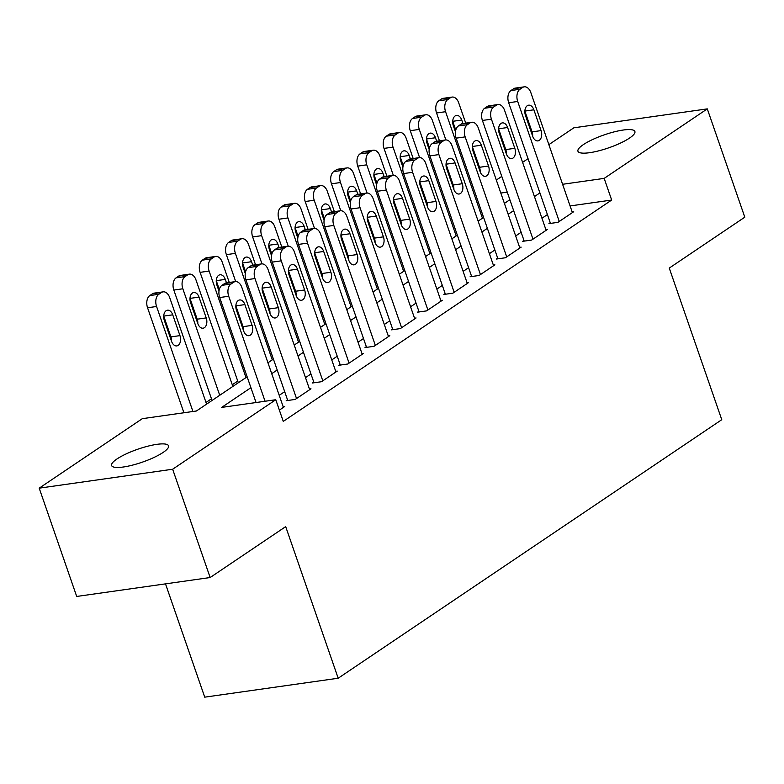 <?xml version="1.0" encoding="UTF-8"?>
<svg xmlns="http://www.w3.org/2000/svg" width="784" height="784" viewBox="0 0 784 784"><rect width="100%" height="100%" fill="white"/><g stroke="black" fill="none" stroke-linecap="round" stroke-linejoin="round"><path stroke-width="1.18" d="M629.503 138.092A30.125 6.86 160.9 0 1 598.653 150.861A30.125 6.86 160.9 0 1 577.945 151.224A30.125 6.86 160.9 0 1 583.335 144.638A30.125 6.86 160.9 0 1 614.186 131.869A30.125 6.86 160.9 0 1 634.893 131.506A30.125 6.86 160.9 0 1 629.503 138.092M163.16 452.407A30.125 6.86 160.9 0 1 132.31 465.177A30.125 6.86 160.9 0 1 111.612 465.539A30.125 6.86 160.9 0 1 116.992 458.954A30.125 6.86 160.9 0 1 147.853 446.184A30.125 6.86 160.9 0 1 168.55 445.822A30.125 6.86 160.9 0 1 163.16 452.407M165.502 583.864L204.732 697.162L338.188 678.229L721.77 419.695L669.262 268.089L744.8 217.178L707.295 108.878L604.18 178.38L562.589 184.289M338.188 678.229L285.69 526.623L210.151 577.534L76.705 596.457L39.2 488.167L142.316 418.666L196.421 410.992L247.146 376.8M237.748 381.063L232.28 384.748M211.474 398.772L206.006 402.457M496.321 180.065L501.78 176.38M522.585 162.357L528.053 158.672M548.859 144.648L573.849 127.812L707.295 108.878M550.241 222.744L548.927 223.626L557.943 222.342L573.712 211.719L572.163 211.945M523.967 240.443L522.654 241.335L531.67 240.051L547.438 229.428L545.889 229.643M497.693 258.152L496.38 259.043L505.396 257.76L521.164 247.136L519.616 247.352M471.419 275.86L470.106 276.752L479.122 275.468L494.89 264.845L493.342 265.061M445.155 293.569L443.832 294.461L452.858 293.177L468.616 282.554L467.078 282.769M418.881 311.277L417.568 312.169L426.584 310.885L442.343 300.262L440.804 300.478M392.608 328.986L391.294 329.868L400.31 328.594L416.069 317.971L414.53 318.186M366.334 346.695L365.021 347.577L374.037 346.303L389.805 335.679L388.256 335.895M340.06 364.403L338.747 365.285L347.763 364.011L363.531 353.388L361.983 353.604M313.786 382.112L312.473 382.994L321.489 381.72L337.257 371.097L335.709 371.312M287.512 399.82L286.199 400.702L295.215 399.428L310.983 388.795L309.435 389.021M250.909 387.698L221.666 407.406L275.772 399.732L283.269 421.39L611.677 200.047L570.086 205.947M547.408 214.571L541.95 218.256M521.135 232.28L515.676 235.964M494.871 249.988L489.402 253.673M468.597 267.697L463.128 271.382M442.323 285.405L436.855 289.09M416.049 303.104L410.581 306.789M389.775 320.813L384.307 324.498M363.502 338.521L358.033 342.206M337.228 356.23L331.769 359.915M310.954 373.939L305.495 377.623M284.69 391.647L279.222 395.332M279.369 410.11L284.71 406.504L283.161 406.729M210.151 577.534L172.656 469.234L39.2 488.167M611.677 200.047L604.18 178.38M275.772 399.732L172.656 469.234M539.911 192.913L534.443 196.598M513.638 210.622L508.169 214.306M487.364 228.33L481.895 232.015M461.09 246.039L455.631 249.714M434.826 263.738L429.358 267.422M408.552 281.446L403.084 285.131M382.278 299.155L376.81 302.84M356.005 316.863L350.536 320.548M329.731 334.572L324.262 338.257M303.457 352.281L297.989 355.965M277.183 369.989L271.725 373.674M507.238 192.139L500.809 193.05M267.952 362.776L273.41 359.092M294.216 345.068L299.684 341.393M320.489 327.369L325.958 323.684M346.763 309.66L352.232 305.976M373.037 291.952L378.505 288.267M399.311 274.243L404.779 270.558M425.585 256.535L431.053 252.85M451.858 238.826L457.317 235.141M478.132 221.117L483.591 217.433M504.396 203.409L509.865 199.724M265.07 401.251L228.712 296.254A9.418 5.968 81.9 0 1 230.966 284.053L233.593 282.279A9.418 5.968 81.9 0 1 235.269 281.623A9.418 5.968 81.9 0 1 241.844 287.405L283.396 407.396M235.269 281.623L226.253 282.897A9.418 5.968 -98.1 0 0 224.577 283.563L221.95 285.327A9.418 5.968 -98.1 0 0 219.696 297.538L256.054 402.535M236.474 310.258A7.536 4.773 -98.1 0 1 239.62 299.968A7.536 4.773 -98.1 0 1 244.882 304.594L252.085 325.38A7.536 4.773 -98.1 0 1 248.94 335.67A7.536 4.773 -98.1 0 1 243.677 331.054L236.474 310.258M235.857 305.838A7.536 4.773 -98.1 0 1 235.866 305.868L243.06 326.663A7.536 4.773 -98.1 0 1 243.687 331.083M192.933 411.482L156.575 306.485A9.418 5.968 81.9 0 1 158.829 294.284L161.455 292.51A9.418 5.968 81.9 0 1 163.131 291.854A9.418 5.968 81.9 0 1 169.707 297.636L206.584 404.132M183.917 412.766L147.559 307.769A9.418 5.968 -98.1 0 1 149.813 295.568L152.439 293.794A9.418 5.968 -98.1 0 1 154.115 293.138L163.131 291.854M171.549 341.314A7.536 4.773 81.9 0 0 170.932 336.895L163.729 316.099A7.536 4.773 81.9 0 0 163.719 316.07M164.336 320.489L171.539 341.285A7.536 4.773 81.9 0 0 176.802 345.911A7.536 4.773 81.9 0 0 179.948 335.621L172.745 314.825A7.536 4.773 81.9 0 0 167.482 310.199A7.536 4.773 81.9 0 0 164.336 320.489M296.528 398.537L254.986 278.545A9.418 5.968 81.9 0 1 257.24 266.344L259.867 264.571A9.418 5.968 81.9 0 1 261.542 263.914A9.418 5.968 81.9 0 1 268.118 269.696L309.67 389.687M261.542 263.914L252.526 265.198A9.418 5.968 -98.1 0 0 250.851 265.854L248.224 267.618A9.418 5.968 -98.1 0 0 245.96 279.829L287.748 400.487M262.748 292.55A7.536 4.773 -98.1 0 1 265.894 282.26A7.536 4.773 -98.1 0 1 271.156 286.885L278.349 307.671A7.536 4.773 -98.1 0 1 275.204 317.971A7.536 4.773 -98.1 0 1 269.951 313.345L262.748 292.55M262.13 288.13A7.536 4.773 -98.1 0 1 262.14 288.159L269.333 308.955A7.536 4.773 -98.1 0 1 269.961 313.375M322.802 380.828L281.25 260.837A9.418 5.968 81.9 0 1 283.504 248.636L286.14 246.862A9.418 5.968 81.9 0 1 287.816 246.205A9.418 5.968 81.9 0 1 294.392 251.987L335.944 371.979M287.816 246.205L278.8 247.489A9.418 5.968 -98.1 0 0 277.115 248.146L274.488 249.91A9.418 5.968 -98.1 0 0 272.234 262.121L314.021 382.778M289.022 274.841A7.536 4.773 -98.1 0 1 292.167 264.551A7.536 4.773 -98.1 0 1 297.43 269.177L304.623 289.972A7.536 4.773 -98.1 0 1 301.477 300.262A7.536 4.773 -98.1 0 1 296.215 295.637L289.022 274.841M297.43 269.177L288.414 270.451A7.536 4.773 -98.1 0 1 288.414 270.451L295.607 291.246A7.536 4.773 -98.1 0 1 296.234 295.666M349.076 363.119L307.524 243.128A9.418 5.968 81.9 0 1 309.778 230.927L312.404 229.153A9.418 5.968 81.9 0 1 314.09 228.497A9.418 5.968 81.9 0 1 320.666 234.279L362.218 354.27M314.09 228.497L305.074 229.781A9.418 5.968 -98.1 0 0 303.388 230.437L300.762 232.211A9.418 5.968 -98.1 0 0 298.508 244.412L340.295 365.07M315.295 257.132A7.536 4.773 -98.1 0 1 318.441 246.842A7.536 4.773 -98.1 0 1 323.694 251.468L330.897 272.264A7.536 4.773 -98.1 0 1 327.751 282.554A7.536 4.773 -98.1 0 1 322.489 277.928L315.295 257.132M314.668 252.713A7.536 4.773 -98.1 0 1 314.678 252.742L321.881 273.538A7.536 4.773 -98.1 0 1 322.498 277.957M375.35 345.411L333.798 225.429A9.418 5.968 81.9 0 1 336.052 213.219L338.678 211.445A9.418 5.968 81.9 0 1 340.364 210.788A9.418 5.968 81.9 0 1 346.94 216.57L388.482 336.561M340.364 210.788L331.338 212.072A9.418 5.968 -98.1 0 0 329.662 212.729L327.036 214.502A9.418 5.968 -98.1 0 0 324.782 226.703L366.559 347.361M341.559 239.424A7.536 4.773 -98.1 0 1 344.705 229.134A7.536 4.773 -98.1 0 1 349.968 233.759L357.171 254.555A7.536 4.773 -98.1 0 1 354.025 264.845A7.536 4.773 -98.1 0 1 348.762 260.219L341.559 239.424M340.942 235.004A7.536 4.773 -98.1 0 1 340.952 235.033L348.155 255.829A7.536 4.773 -98.1 0 1 348.772 260.249M219.726 395.283L182.848 288.786A9.418 5.968 81.9 0 1 185.102 276.576L187.729 274.802A9.418 5.968 81.9 0 1 189.405 274.145A9.418 5.968 81.9 0 1 195.98 279.927L232.858 386.434M212.052 400.457L173.832 290.06A9.418 5.968 -98.1 0 1 176.086 277.859L178.713 276.086A9.418 5.968 -98.1 0 1 180.389 275.429L189.405 274.145M197.813 323.576A7.536 4.773 81.9 0 0 203.076 328.202A7.536 4.773 81.9 0 0 206.221 317.912L199.018 297.116A7.536 4.773 81.9 0 0 193.756 292.491A7.536 4.773 81.9 0 0 190.61 302.781L197.813 323.576A7.536 4.773 81.9 0 0 197.196 319.186L190.002 298.39A7.536 4.773 81.9 0 0 189.993 298.361M246 377.574L209.122 271.078A9.418 5.968 81.9 0 1 211.376 258.867L214.003 257.093A9.418 5.968 81.9 0 1 215.678 256.437A9.418 5.968 81.9 0 1 222.254 262.219L229.271 282.475M238.326 382.749L200.096 272.352A9.418 5.968 -98.1 0 1 202.35 260.151L204.987 258.377A9.418 5.968 -98.1 0 1 206.662 257.72L215.678 256.437M219.314 289.472L216.276 280.692A7.536 4.773 81.9 0 0 216.266 280.652L225.292 279.408A7.536 4.773 81.9 0 0 220.03 274.782A7.536 4.773 81.9 0 0 216.884 285.072L218.991 291.158M226.488 282.867L225.292 279.408M272.273 359.866L235.386 253.369A9.418 5.968 81.9 0 1 237.64 241.158L240.276 239.394A9.418 5.968 81.9 0 1 241.952 238.728A9.418 5.968 81.9 0 1 248.528 244.51L255.535 264.767M235.7 281.583L226.37 254.643A9.418 5.968 -98.1 0 1 228.624 242.442L231.251 240.668A9.418 5.968 -98.1 0 1 232.936 240.012L241.952 238.728M245.588 271.764L242.54 262.983A7.536 4.773 81.9 0 0 242.53 262.954M252.762 265.159L251.566 261.699A7.536 4.773 81.9 0 0 246.303 257.074A7.536 4.773 81.9 0 0 243.158 267.364L245.265 273.459M298.537 342.157L261.66 235.661A9.418 5.968 81.9 0 1 263.914 223.45L266.54 221.686A9.418 5.968 81.9 0 1 268.226 221.019A9.418 5.968 81.9 0 1 274.802 226.801L281.809 247.058M261.974 263.875L252.644 236.935A9.418 5.968 -98.1 0 1 254.898 224.734L257.524 222.96A9.418 5.968 -98.1 0 1 259.2 222.303L268.226 221.019M271.862 254.055L268.814 245.274A7.536 4.773 81.9 0 0 268.804 245.245M279.035 247.45L277.83 243.991A7.536 4.773 81.9 0 0 272.577 239.365A7.536 4.773 81.9 0 0 269.431 249.655L271.538 255.751M401.624 327.712L360.072 207.721A9.418 5.968 81.9 0 1 362.326 195.51L364.952 193.736A9.418 5.968 81.9 0 1 366.628 193.08A9.418 5.968 81.9 0 1 373.204 198.862L414.756 318.853M366.628 193.08L357.612 194.363A9.418 5.968 -98.1 0 0 355.936 195.02L353.31 196.794A9.418 5.968 -98.1 0 0 351.056 208.995L392.833 329.652M367.833 221.715A7.536 4.773 -98.1 0 1 370.979 211.425A7.536 4.773 -98.1 0 1 376.242 216.051L383.445 236.846A7.536 4.773 -98.1 0 1 380.299 247.136A7.536 4.773 -98.1 0 1 375.036 242.511L367.833 221.715M376.242 216.051L367.226 217.335A7.536 4.773 -98.1 0 1 367.226 217.335L374.429 238.12A7.536 4.773 -98.1 0 1 375.046 242.54M324.811 324.449L287.934 217.952A9.418 5.968 81.9 0 1 290.188 205.741L292.814 203.977A9.418 5.968 81.9 0 1 294.49 203.321A9.418 5.968 81.9 0 1 301.076 209.093L308.083 229.349M288.247 246.166L278.918 219.226A9.418 5.968 -98.1 0 1 281.172 207.025L283.798 205.251A9.418 5.968 -98.1 0 1 285.474 204.595L294.49 203.321M298.136 236.347L295.088 227.566A7.536 4.773 81.9 0 0 295.078 227.536L304.104 226.282A7.536 4.773 81.9 0 0 298.841 221.656A7.536 4.773 81.9 0 0 295.695 231.946L297.812 238.042M305.309 229.741L304.104 226.282M427.897 310.003L386.345 190.012A9.418 5.968 81.9 0 1 388.599 177.801L391.226 176.037A9.418 5.968 81.9 0 1 392.902 175.371A9.418 5.968 81.9 0 1 399.477 181.153L441.029 301.144M392.902 175.371L383.886 176.655A9.418 5.968 -98.1 0 0 382.21 177.311L379.583 179.085A9.418 5.968 -98.1 0 0 377.329 191.286L419.107 311.944M394.107 204.007A7.536 4.773 -98.1 0 1 397.253 193.717A7.536 4.773 -98.1 0 1 402.515 198.342L409.718 219.138A7.536 4.773 -98.1 0 1 406.573 229.428A7.536 4.773 -98.1 0 1 401.31 224.802L394.107 204.007M393.49 199.597A7.536 4.773 -98.1 0 1 393.499 199.626L400.702 220.412A7.536 4.773 -98.1 0 1 401.32 224.832M351.085 306.74L314.208 200.243A9.418 5.968 81.9 0 1 316.462 188.033L319.088 186.269A9.418 5.968 81.9 0 1 320.764 185.612A9.418 5.968 81.9 0 1 327.34 191.384L334.356 211.641M314.521 228.458L305.192 201.517A9.418 5.968 -98.1 0 1 307.446 189.316L310.072 187.543A9.418 5.968 -98.1 0 1 311.748 186.886L320.764 185.612M324.4 218.638L321.362 209.857A7.536 4.773 81.9 0 0 321.352 209.828M331.573 212.033L330.378 208.573A7.536 4.773 81.9 0 0 325.115 203.948A7.536 4.773 81.9 0 0 321.969 214.248L324.076 220.333M454.171 292.295L412.619 172.304A9.418 5.968 81.9 0 1 414.873 160.093L417.5 158.329A9.418 5.968 81.9 0 1 419.175 157.662A9.418 5.968 81.9 0 1 425.751 163.444L467.303 283.436M419.175 157.662L410.159 158.946A9.418 5.968 -98.1 0 0 408.484 159.603L405.857 161.377A9.418 5.968 -98.1 0 0 403.603 173.578L445.381 294.235M420.381 186.298A7.536 4.773 -98.1 0 1 423.527 176.008A7.536 4.773 -98.1 0 1 428.789 180.634L435.992 201.429A7.536 4.773 -98.1 0 1 432.846 211.719A7.536 4.773 -98.1 0 1 427.584 207.094L420.381 186.298M419.763 181.888A7.536 4.773 -98.1 0 1 419.773 181.917L426.976 202.703A7.536 4.773 -98.1 0 1 427.594 207.123M377.359 289.031L340.481 182.535A9.418 5.968 81.9 0 1 342.735 170.334L345.362 168.56A9.418 5.968 81.9 0 1 347.038 167.903A9.418 5.968 81.9 0 1 353.613 173.676L360.63 193.932M340.795 210.759L331.465 183.809A9.418 5.968 -98.1 0 1 333.719 171.608L336.346 169.834A9.418 5.968 -98.1 0 1 338.022 169.177L347.038 167.903M350.673 200.929L347.635 192.149A7.536 4.773 81.9 0 0 347.626 192.119M357.847 194.324L356.651 190.865A7.536 4.773 81.9 0 0 351.389 186.249A7.536 4.773 81.9 0 0 348.243 196.539L350.35 202.625M480.445 274.586L438.893 154.595A9.418 5.968 81.9 0 1 441.147 142.384L443.773 140.62A9.418 5.968 81.9 0 1 445.449 139.964A9.418 5.968 81.9 0 1 452.025 145.736L493.577 265.727M445.449 139.964L436.433 141.238A9.418 5.968 -98.1 0 0 434.757 141.894L432.131 143.668A9.418 5.968 -98.1 0 0 429.877 155.869L471.654 276.527M446.655 168.589A7.536 4.773 -98.1 0 1 449.8 158.299A7.536 4.773 -98.1 0 1 455.063 162.925L462.266 183.721A7.536 4.773 -98.1 0 1 459.12 194.011A7.536 4.773 -98.1 0 1 453.858 189.385L446.655 168.589M455.063 162.925L446.047 164.209A7.536 4.773 -98.1 0 1 446.047 164.209L453.24 184.995A7.536 4.773 -98.1 0 1 453.867 189.414M403.633 271.333L366.755 164.826A9.418 5.968 81.9 0 1 369.009 152.625L371.636 150.851A9.418 5.968 81.9 0 1 373.311 150.195A9.418 5.968 81.9 0 1 379.887 155.977L386.904 176.224M367.069 193.05L357.739 166.11A9.418 5.968 -98.1 0 1 359.993 153.899L362.62 152.125A9.418 5.968 -98.1 0 1 364.295 151.469L373.311 150.195M376.947 183.221L373.909 174.44A7.536 4.773 81.9 0 0 373.899 174.411M384.121 176.625L382.925 173.156A7.536 4.773 81.9 0 0 377.663 168.54A7.536 4.773 81.9 0 0 374.517 178.83L376.624 184.916M506.709 256.878L465.167 136.886A9.418 5.968 81.9 0 1 467.421 124.676L470.047 122.912A9.418 5.968 81.9 0 1 471.723 122.255A9.418 5.968 81.9 0 1 478.299 128.027L519.851 248.018M471.723 122.255L462.707 123.529A9.418 5.968 -98.1 0 0 461.031 124.186L458.395 125.959A9.418 5.968 -98.1 0 0 456.141 138.16L497.928 258.818M472.928 150.891A7.536 4.773 -98.1 0 1 476.074 140.591A7.536 4.773 -98.1 0 1 481.337 145.216L488.53 166.012A7.536 4.773 -98.1 0 1 485.384 176.302A7.536 4.773 -98.1 0 1 480.131 171.676L472.928 150.891M472.311 146.471A7.536 4.773 -98.1 0 1 472.321 146.5L479.514 167.296A7.536 4.773 -98.1 0 1 480.141 171.706M532.983 239.169L491.431 119.178A9.418 5.968 81.9 0 1 493.685 106.977L496.321 105.203A9.418 5.968 81.9 0 1 497.997 104.546A9.418 5.968 81.9 0 1 504.573 110.328L546.125 230.31M497.997 104.546L488.981 105.82A9.418 5.968 -98.1 0 0 487.295 106.477L484.669 108.251A9.418 5.968 -98.1 0 0 482.415 120.462L524.202 241.109M499.202 133.182A7.536 4.773 -98.1 0 1 502.348 122.892A7.536 4.773 -98.1 0 1 507.611 127.508L514.804 148.303A7.536 4.773 -98.1 0 1 511.658 158.593A7.536 4.773 -98.1 0 1 506.395 153.968L499.202 133.182M507.611 127.508L498.585 128.792A7.536 4.773 -98.1 0 1 498.585 128.792L505.788 149.587A7.536 4.773 -98.1 0 1 506.405 153.997M429.906 253.624L393.029 147.118A9.418 5.968 81.9 0 1 395.283 134.917L397.909 133.143A9.418 5.968 81.9 0 1 399.585 132.486A9.418 5.968 81.9 0 1 406.161 138.268L413.178 158.515M393.333 175.342L384.003 148.401A9.418 5.968 -98.1 0 1 386.267 136.191L388.893 134.427A9.418 5.968 -98.1 0 1 390.569 133.76L399.585 132.486M403.221 165.512L400.183 156.731A7.536 4.773 81.9 0 0 400.173 156.702M410.395 158.917L409.199 155.457A7.536 4.773 81.9 0 0 403.936 150.832A7.536 4.773 81.9 0 0 400.791 161.122L402.898 167.208M456.18 235.915L419.293 129.409A9.418 5.968 81.9 0 1 421.557 117.208L424.183 115.434A9.418 5.968 81.9 0 1 425.859 114.778A9.418 5.968 81.9 0 1 432.435 120.56L439.452 140.806M419.607 157.633L410.277 130.693A9.418 5.968 -98.1 0 1 412.531 118.482L415.157 116.718A9.418 5.968 -98.1 0 1 416.843 116.052L425.859 114.778M429.495 147.804L426.457 139.023A7.536 4.773 81.9 0 0 426.437 138.993L435.473 137.749A7.536 4.773 81.9 0 0 430.21 133.123A7.536 4.773 81.9 0 0 427.064 143.413L429.171 149.499M436.668 141.208L435.473 137.749M559.257 221.46L517.705 101.469A9.418 5.968 81.9 0 1 519.959 89.268L522.585 87.494A9.418 5.968 81.9 0 1 524.271 86.838A9.418 5.968 81.9 0 1 530.846 92.62L572.398 212.611M524.271 86.838L515.245 88.112A9.418 5.968 -98.1 0 0 513.569 88.768L510.943 90.542A9.418 5.968 -98.1 0 0 508.689 102.753L550.476 223.411M525.476 115.473A7.536 4.773 -98.1 0 1 528.622 105.183A7.536 4.773 -98.1 0 1 533.875 109.799L541.078 130.595A7.536 4.773 -98.1 0 1 537.932 140.885A7.536 4.773 -98.1 0 1 532.669 136.259L525.476 115.473M524.849 111.054A7.536 4.773 -98.1 0 1 524.859 111.083L532.062 131.879A7.536 4.773 -98.1 0 1 532.679 136.289M482.454 218.207L445.567 111.7A9.418 5.968 81.9 0 1 447.821 99.499L450.447 97.726A9.418 5.968 81.9 0 1 452.133 97.069A9.418 5.968 81.9 0 1 458.709 102.851L465.716 123.098M445.88 139.924L436.551 112.984A9.418 5.968 -98.1 0 1 438.805 100.773L441.431 99.009A9.418 5.968 -98.1 0 1 443.117 98.343L452.133 97.069M455.769 130.105L452.721 121.314A7.536 4.773 81.9 0 0 452.711 121.285M462.942 123.5L461.747 120.04A7.536 4.773 81.9 0 0 456.484 115.415A7.536 4.773 81.9 0 0 453.338 125.705L455.445 131.79M219.696 297.538L228.712 296.254M221.95 285.327L230.966 284.053M224.577 283.563L233.593 282.279M244.882 304.594L235.866 305.868M252.085 325.38L243.06 326.663M156.575 306.485L147.559 307.769M161.455 292.51L152.439 293.794M158.829 294.284L149.813 295.568M163.729 316.099L172.745 314.825M170.932 336.895L179.948 335.621M245.96 279.829L254.986 278.545M248.224 267.618L257.24 266.344M250.851 265.854L259.867 264.571M271.156 286.885L262.14 288.159M278.349 307.671L269.333 308.955M272.234 262.121L281.25 260.837M274.488 249.91L283.504 248.636M277.115 248.146L286.14 246.862M304.623 289.972L295.607 291.246M298.508 244.412L307.524 243.128M300.762 232.211L309.778 230.927M303.388 230.437L312.404 229.153M323.694 251.468L314.678 252.742M330.897 272.264L321.881 273.538M324.782 226.703L333.798 225.429M327.036 214.502L336.052 213.219M329.662 212.729L338.678 211.445M349.968 233.759L340.952 235.033M357.171 254.555L348.155 255.829M182.848 288.786L173.832 290.06M187.729 274.802L178.713 276.086M185.102 276.576L176.086 277.859M190.002 298.39L199.018 297.116M197.196 319.186L206.221 317.912M209.122 271.078L200.096 272.352M214.003 257.093L204.987 258.377M211.376 258.867L202.35 260.151M235.386 253.369L226.37 254.643M240.276 239.394L231.251 240.668M237.64 241.158L228.624 242.442M242.54 262.983L251.566 261.699M261.66 235.661L252.644 236.935M266.54 221.686L257.524 222.96M263.914 223.45L254.898 224.734M268.814 245.274L277.83 243.991M351.056 208.995L360.072 207.721M353.31 196.794L362.326 195.51M355.936 195.02L364.952 193.736M383.445 236.846L374.429 238.12M287.934 217.952L278.918 219.226M292.814 203.977L283.798 205.251M290.188 205.741L281.172 207.025M377.329 191.286L386.345 190.012M379.583 179.085L388.599 177.801M382.21 177.311L391.226 176.037M402.515 198.342L393.499 199.626M409.718 219.138L400.702 220.412M314.208 200.243L305.192 201.517M319.088 186.269L310.072 187.543M316.462 188.033L307.446 189.316M321.362 209.857L330.378 208.573M403.603 173.578L412.619 172.304M405.857 161.377L414.873 160.093M408.484 159.603L417.5 158.329M428.789 180.634L419.773 181.917M435.992 201.429L426.976 202.703M340.481 182.535L331.465 183.809M345.362 168.56L336.346 169.834M342.735 170.334L333.719 171.608M347.635 192.149L356.651 190.865M429.877 155.869L438.893 154.595M432.131 143.668L441.147 142.384M434.757 141.894L443.773 140.62M462.266 183.721L453.24 184.995M366.755 164.826L357.739 166.11M371.636 150.851L362.62 152.125M369.009 152.625L359.993 153.899M373.909 174.44L382.925 173.156M456.141 138.16L465.167 136.886M458.395 125.959L467.421 124.676M461.031 124.186L470.047 122.912M481.337 145.216L472.321 146.5M488.53 166.012L479.514 167.296M482.415 120.462L491.431 119.178M484.669 108.251L493.685 106.977M487.295 106.477L496.321 105.203M514.804 148.303L505.788 149.587M393.029 147.118L384.003 148.401M397.909 133.143L388.893 134.427M395.283 134.917L386.267 136.191M400.183 156.731L409.199 155.457M419.293 129.409L410.277 130.693M424.183 115.434L415.157 116.718M421.557 117.208L412.531 118.482M508.689 102.753L517.705 101.469M510.943 90.542L519.959 89.268M513.569 88.768L522.585 87.494M533.875 109.799L524.859 111.083M541.078 130.595L532.062 131.879M445.567 111.7L436.551 112.984M450.447 97.726L441.431 99.009M447.821 99.499L438.805 100.773M452.721 121.314L461.747 120.04"/></g></svg>
